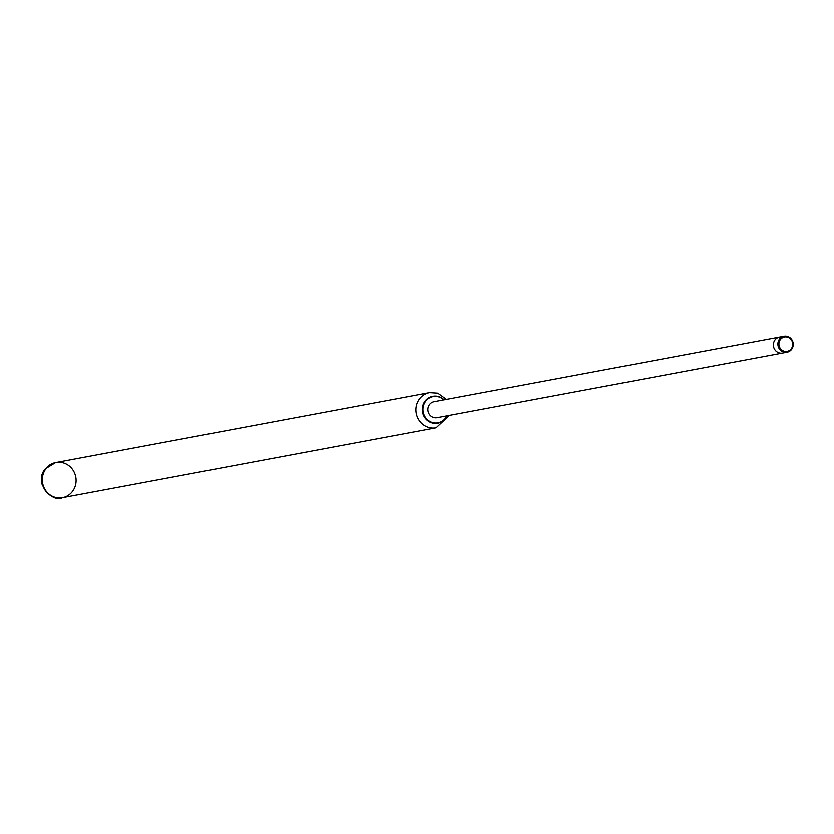 <?xml version="1.0" encoding="UTF-8"?>
<svg xmlns="http://www.w3.org/2000/svg" width="834" height="834" viewBox="0 0 834 834"><rect width="100%" height="100%" fill="white"/><g stroke="black" fill="none" stroke-linecap="round" stroke-linejoin="round"><path stroke-width="1.25" d="M447.097 415.822A13.646 12.875 -100.6 0 1 437.944 423.151A13.646 12.875 -100.6 0 1 422.963 412.945A13.646 12.875 -100.6 0 1 432.929 396.317A13.646 12.875 -100.6 0 1 444.105 399.84M446.826 415.874A13.323 12.562 -100.6 0 1 434.274 422.921A13.323 12.562 -100.6 0 1 423.37 412.84A13.323 12.562 -100.6 0 1 428.905 398.266A13.323 12.562 -100.6 0 1 443.834 399.893M437.819 423.172A13.646 12.875 -100.6 0 1 437.694 423.203A13.646 12.875 -100.6 0 1 422.713 412.986A13.646 12.875 -100.6 0 1 432.669 396.369A13.646 12.875 -100.6 0 1 432.794 396.338M42.868 484.325A17.879 16.857 -100.6 0 1 55.909 462.547A17.879 16.857 -100.6 0 1 75.769 477.027A17.879 16.857 -100.6 0 1 62.487 497.689A17.879 16.857 -100.6 0 1 42.868 484.325M773.629 347.007A8.121 7.662 -100.6 0 1 779.55 337.092L434.045 401.727A8.121 7.662 -100.6 0 0 428.123 411.642A8.121 7.662 -100.6 0 0 437.037 417.698L782.542 353.063A8.121 7.662 -100.6 0 1 773.629 347.007M779.363 341.471A7.318 6.901 -100.6 0 1 791.164 339.667A7.318 6.901 -100.6 0 1 786.962 351.406A7.318 6.901 -100.6 0 1 779.363 341.471M778.372 341.221A8.121 7.662 79.4 0 0 787.056 352.219A8.121 7.662 79.4 0 0 793.092 342.826A8.121 7.662 79.4 0 0 778.372 341.221M787.056 352.219L782.542 353.063A8.121 7.662 -100.6 0 1 773.858 342.065A8.121 7.662 -100.6 0 1 779.55 337.092L784.064 336.248M42.211 484.71A8.121 7.662 -100.6 0 1 41.7 481.979M449.411 415.384L436.099 427.8L62.487 497.689A17.879 16.857 -100.6 0 1 44.723 488.985A17.879 16.857 -100.6 0 1 46.11 468.552A17.879 16.857 -100.6 0 1 55.909 462.547L55.586 462.609A17.879 16.857 -100.6 0 1 55.753 462.578M436.099 427.8A17.879 16.857 -100.6 0 1 416.479 414.425A17.879 16.857 -100.6 0 1 429.52 392.658L437.787 393.189L446.43 399.413M45.787 468.614A17.879 16.857 -100.6 0 1 55.586 462.609L45.401 468.812C32.589 483.074 53.522 503.309 62.154 497.752A17.879 16.857 -100.6 0 1 44.39 489.047A17.879 16.857 -100.6 0 1 45.787 468.614M429.52 392.658L55.909 462.547"/></g></svg>
